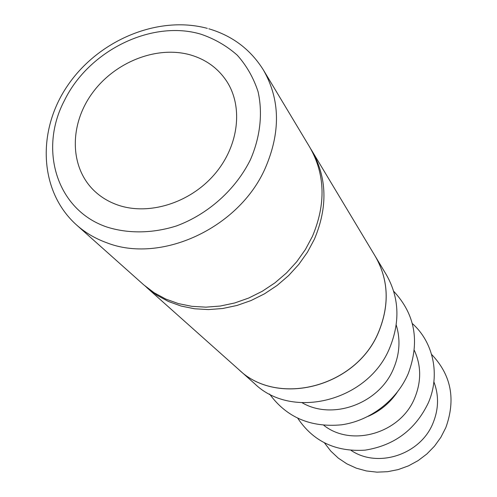 <?xml version="1.0" encoding="UTF-8"?>
<svg xmlns="http://www.w3.org/2000/svg" width="497" height="497" viewBox="0 0 497 497"><rect width="100%" height="100%" fill="white"/><g stroke="black" fill="none" stroke-linecap="round" stroke-linejoin="round"><path stroke-width="0.75" d="M431.589 354.411C451.239 374.98 455.979 399.377 445.821 427.613L440.882 437.279L434.502 446.151L426.848 453.997L418.107 460.62L408.497 465.851L398.265 469.572L387.666 471.684L376.962 472.15L366.426 470.963L356.312 468.168L346.863 463.844L338.295 458.116L330.816 451.121L324.584 443.051M433.893 381.858C438.969 395.258 438.721 408.901 433.148 422.785C420.835 454.5 377.975 468.646 351.124 450.419M412.324 323.541C433.372 342.135 440.454 374.918 428.42 402.657C415.542 429.656 394.425 445.486 365.065 450.152C335.73 452.04 313.321 441.448 297.846 418.375M414.324 350.342C421.245 365.506 421.431 381.249 414.877 397.575C401.036 433.042 351.913 447.611 323.802 425.326M393.655 291.217C415.2 314.315 420.052 341.806 408.217 373.682C396.736 400.464 370.147 420.822 341.47 424.823C310.606 427.675 286.632 417.405 269.56 394.015M396.215 324.97C400.582 339.258 399.737 353.709 393.674 368.308C379.621 403.396 332.959 420.673 302.244 402.812M117.578 204.95C108.377 201.707 100.45 196.843 93.79 190.363C69.412 166.57 69.406 124.449 92.249 93.2C114.931 61.839 157.226 45.196 190.885 55.049C205.913 59.541 217.711 68.064 226.272 80.62C243.592 106.408 238.951 146.292 214.176 174.739C189.506 203.254 148.355 215.847 117.578 204.95M310.78 148.938L311.768 150.541C327.063 177.417 327.945 206.951 314.421 239.15L307.457 252.196L298.803 264.423L288.614 275.587L277.102 285.452L264.497 293.826L251.053 300.536L237.044 305.45L222.755 308.488L208.479 309.594L194.489 308.767L181.063 306.04L168.452 301.486L156.89 295.218L145.186 286.11M146.578 287.378L238.74 369.519C277.525 407.391 356.778 386.939 378.801 331.487C389.66 304.568 388.505 279.531 375.322 256.377L311.768 150.541M312.445 236.323C326.057 203.969 325.187 174.298 309.83 147.317L263.478 70.127C280.227 99.568 280.78 132.351 265.131 168.464C238.79 228.39 160.481 264.187 106.383 242.623C95.082 238.485 85.142 232.602 76.557 224.967L143.77 284.874L154.12 292.745L165.737 299.039L178.404 303.605L191.892 306.338L205.944 307.158L220.295 306.04L234.652 302.984L248.73 298.032L262.248 291.285L274.922 282.868L286.496 272.946L296.74 261.726L305.45 249.432L312.445 236.323M375.341 256.409L375.359 256.44C388.542 279.594 389.698 304.624 378.838 331.542C356.815 386.989 277.581 407.434 238.796 369.569L238.765 369.544M375.359 256.44L386.331 274.717C399.128 297.181 400.315 321.41 389.897 347.403C368.793 400.936 292.379 420.481 254.706 383.746L238.796 369.569M397.128 392.413C389.772 403.067 380.174 411.013 368.339 416.262M106.793 226.999C128.151 233.795 152.455 233.503 176.429 225.955C208.125 214.25 235.653 189.574 250.445 159.667C260.316 136.917 262.894 113.192 258.067 91.684C253.563 77.886 246.649 65.741 237.311 55.235C226.794 45.917 214.71 38.921 201.061 34.243C151.958 19.414 88.839 50.477 64.579 100.232C38.431 149.274 56.54 209.976 106.793 226.999M263.478 70.127C250.681 49.557 232.459 35.778 208.821 28.789M207.33 28.372C158.114 15.059 98.481 40.127 67.691 85.478C36.648 130.636 39.008 191.444 76.557 224.967"/></g></svg>
